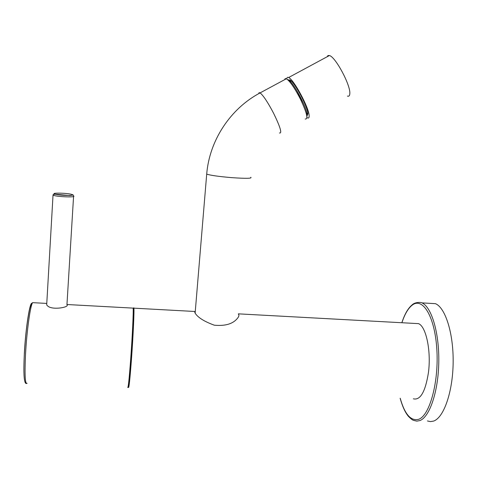 <?xml version="1.0" encoding="UTF-8"?>
<svg xmlns="http://www.w3.org/2000/svg" width="477" height="477" viewBox="0 0 477 477"><rect width="100%" height="100%" fill="white"/><g stroke="black" fill="none" stroke-linecap="round" stroke-linejoin="round"><path stroke-width="0.72" d="M127.699 387.312C128.164 388.838 129.16 379.448 130.686 359.151C132.379 336.19 133.578 310.485 133.131 308.118L132.839 308.106M46.752 303.849L46.686 304.958L47.342 305.644C51.552 310.628 69.976 307.271 66.947 304.72L73.565 196.494M128.617 384.832C129.07 386.251 130.012 377.444 131.449 358.424C133.035 336.935 134.144 312.84 133.703 310.61L133.423 310.593M413.344 398.808C420.35 400.513 425.377 391.784 428.429 372.632C431.345 350.959 426.021 326.286 418.496 323.639L414.817 323.442M128.361 385.16L128.45 387.342C128.933 388.868 129.941 379.483 131.473 359.187C133.166 336.231 134.347 310.527 133.882 308.16C133.757 307.266 133.53 307.963 133.214 310.241M133.882 308.16L194.64 311.469L195.021 312.966C197.663 317.378 204.084 321.456 214.304 325.195C225.144 326.19 232.812 323.961 237.302 318.505C238.929 316.609 239.317 315.184 238.47 314.23L238.357 314.128M284.662 79.653L285.198 78.598L286.367 78.735C289.938 81.156 294.589 87.875 300.313 98.9C306.842 112.745 308.476 119.441 305.226 118.994M306.89 116.537L307.093 114.826C307.033 107.689 292.92 81.466 288.251 79.832L287.619 79.629M306.944 117.545L307.409 117.813C308.673 118.409 309.251 117.718 309.144 115.726C309.132 107.975 293.713 79.295 288.591 77.536C287.446 76.988 286.856 77.477 286.82 79.003M347.429 96.098C348.908 96.581 349.701 95.77 349.814 93.665C350.774 85.413 335.468 56.775 329.41 55.529L327.979 55.535L327.174 56.733M307.093 115.786L307.886 113.723C307.838 107.033 294.953 82.712 290.022 80.029L288.346 79.88M306.985 113.931L307.903 113.985M290.278 80.214L289.813 81.018M427.434 420.958L430.51 421.614L433.629 421.072C443.819 417.643 452.834 391.861 453.15 362.514C453.549 333.167 445.327 307.701 435.471 303.67L429.425 303.318M27.123 383.264C25.108 384.718 24.571 375.095 25.519 354.393C26.742 330.972 30.421 304.91 32.651 302.656L33.634 302.71M24.315 353.946C25.663 327.616 30.129 299.848 32.114 303.682M54.998 194.133C59.565 195.648 77.244 195.91 71.723 194.407C67.191 192.941 49.805 192.63 54.998 194.133M55.493 194.27L54.265 194.372M53.239 194.562L53.025 195.129L53.71 195.403C58.236 196.953 76.749 197.49 73.601 195.999C72.737 193.543 73.231 195.868 68.688 195.457L54.819 194.145C54.324 193.668 53.728 193.996 53.025 195.129L46.686 304.958M206.774 173.366L206.702 174.123C210.44 175.357 218.722 176.526 231.542 177.629C245.983 178.631 252.393 178.517 250.771 177.283M258.719 93.647L259.089 92.669L260.096 92.896C263.334 95.501 267.847 102.316 273.631 113.329C280.327 127.115 282.277 133.661 279.474 132.97M290.517 81.424L290.714 80.559M306.866 113.258L307.844 113.287M290.821 80.655L290.296 81.501M303.527 103.581L296.336 89.795M400.143 398.277C402.439 406.505 405.2 412.539 408.443 416.379C412.7 420.726 413.535 420.201 413.911 420.47L416.862 421.125L419.861 420.577C429.664 417.125 438.405 391.259 438.792 361.834C439.257 332.409 431.429 306.896 421.972 302.883C422.067 302.448 415.473 301.553 412.158 304.851C408.079 308.178 404.639 314.14 401.837 322.738M400.227 398.283C404.746 414.316 410.888 421.322 418.645 419.313C429.86 415.568 439.09 381.248 436.783 348.538C434.63 315.774 422.431 296.813 412.11 305.238C408.103 308.416 404.699 314.248 401.908 322.738M133.131 308.118L66.965 304.523M46.776 303.426L32.651 302.656C31.607 302.961 30.498 305.56 29.318 310.461C27.028 321.868 25.37 336.404 24.339 354.071C23.343 373.896 24.023 383.717 26.378 383.526M133.703 310.61L133.214 310.581M418.496 323.639L238.381 313.848M195.129 313.127L206.702 174.123C209.385 140.626 230.254 108.673 260.096 92.896L286.367 78.735M291.232 81.036L290.32 81.531M329.41 55.529L288.591 77.536M307.79 113.419L306.973 113.86M307.248 114.027L307.069 114.575M435.471 303.67L421.972 302.883"/></g></svg>
